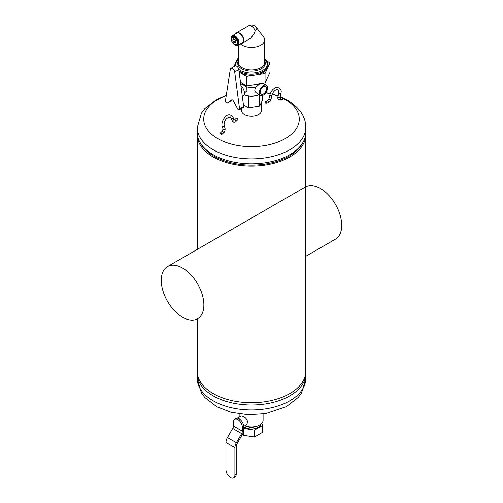 <?xml version="1.0" encoding="UTF-8"?>
<svg xmlns="http://www.w3.org/2000/svg" width="503" height="503" viewBox="0 0 503 503"><rect width="100%" height="100%" fill="white"/><g stroke="black" fill="none" stroke-linecap="round" stroke-linejoin="round"><path stroke-width="0.75" d="M305.736 372.528A54.267 31.331 180 0 1 305.767 373.666A54.267 31.331 180 0 1 251.5 404.997A54.267 31.331 180 0 1 197.233 373.666A54.267 31.331 180 0 1 197.264 372.528M197.264 133.635A54.267 31.331 0 0 0 197.233 134.773A54.267 31.331 0 0 0 213.127 156.93A54.267 31.331 0 0 0 289.873 156.93A54.267 31.331 0 0 0 305.767 134.773A54.267 31.331 0 0 0 305.736 133.635M305.767 134.773L305.767 371.384A54.267 31.331 180 0 1 272.268 400.331A54.267 31.331 180 0 1 213.127 393.541A54.267 31.331 180 0 1 197.233 371.384L197.233 318.952M261.51 102.197L261.51 110.515A10.01 5.778 180 0 1 258.58 114.602A10.01 5.778 180 0 1 247.671 115.853A10.01 5.778 180 0 1 241.49 110.515L241.49 108.61M305.767 127.548A54.267 31.331 0 0 1 251.5 158.879A54.267 31.331 0 0 1 197.233 127.548L197.233 132.49A54.267 31.331 0 0 0 200.263 142.821L201.313 144.55A53.161 30.696 0 0 0 251.5 165.122A53.161 30.696 0 0 0 301.687 144.55L302.737 142.821A54.267 31.331 0 0 0 305.767 132.49L305.767 127.548C306.019 117.224 299.926 108.082 287.49 100.122L280.121 96.563M200.263 142.821A54.267 31.331 0 0 0 251.5 163.827A54.267 31.331 0 0 0 302.737 142.821M259.083 94.432A11.852 6.847 180 0 1 244.207 94.57M262.667 95.337L262.667 99.707L259.674 106.152L248.507 107.881L248.507 95.859L247.753 95.828A11.066 6.388 180 0 1 244.194 94.614M248.507 95.859L249.538 96.104A11.066 6.388 180 0 0 258.643 94.696L259.108 94.451M259.617 83.856L256.304 86.774A12.116 6.998 180 0 1 245.301 86.365L242.93 84.441L241.088 83.932A12.116 6.998 180 0 1 240.623 83.435M238.328 57.845L237.209 59.499M234.907 64.459L233.889 66.654M239.139 72.143L246.539 76.412L265.05 73.551L270.01 62.862L267.099 61.184M270.01 62.862L270.01 72.325L265.05 83.014L246.539 85.881L240.484 82.379M246.539 85.881L246.539 76.412M265.05 83.014L265.05 73.551M259.674 106.152L259.674 94.778M248.507 107.881L243.446 104.957M242.345 96.557L243.006 96.18A6.847 3.955 -120 0 0 240.912 85.642M245.716 86.503L246.81 88.176L246.967 90.81L244.42 92.929M256.486 92.936L255.285 91.829L254.713 90.031L255.945 86.862M263.421 85.516A5.797 3.345 120 0 0 260.258 89.062A5.797 3.345 120 0 0 260.523 95.268A5.797 3.345 120 0 0 266.32 91.923A5.797 3.345 120 0 0 266.32 85.227A5.797 3.345 120 0 0 263.421 85.516M266.628 88.396A4.533 2.616 -60 0 1 264.647 92.961A4.533 2.616 -60 0 1 261.158 94.174A4.533 2.616 -60 0 1 261.158 88.943A4.533 2.616 -60 0 1 265.685 86.321A4.533 2.616 -60 0 1 266.628 88.396M237.623 108.906A1.578 0.912 -120 0 0 239.252 109.899A1.578 0.912 -120 0 0 239.566 108.962L234.706 71.96A3.163 1.823 -120 0 0 233.185 69.043A3.163 1.823 -120 0 0 230.921 68.364A3.163 1.823 -120 0 0 230.292 69.414L225.438 100.801A1.578 0.912 -120 0 0 226.029 102.505A1.578 0.912 -120 0 0 227.331 103.014A1.578 0.912 -120 0 0 227.375 102.989L231.663 99.877A1.578 0.912 60 0 1 231.707 99.852A1.578 0.912 60 0 1 233.335 100.845L237.623 108.906M239.252 109.899L243.351 107.535A1.578 0.912 -120 0 0 243.659 106.592L238.806 69.596A3.163 1.823 -120 0 0 237.284 66.679A3.163 1.823 -120 0 0 235.014 66L230.921 68.364M231.38 100.675A1.578 0.912 -120 0 0 231.424 100.65A1.578 0.912 -120 0 0 231.474 100.619L232.461 99.908M279.932 97.991L281.711 97.588A1.056 0.761 77.4 0 1 282.177 99.644L278.863 99.839C277.713 98.525 277.386 97.513 277.901 96.809A1.056 0.402 -167.1 0 0 278.216 97.205A1.056 0.402 -167.1 0 0 279.291 97.5A1.056 0.402 -167.1 0 0 279.951 97.28L279.932 97.991A1.056 0.761 77.4 0 1 280.391 100.047M265.691 103.159A1.056 0.761 -102.6 0 0 266.653 102.046A1.056 0.761 -102.6 0 0 265.138 102.078A1.056 0.761 -102.6 0 0 265.691 103.159M221.276 134.471A1.056 0.402 47.1 0 1 220.477 133.685A1.056 0.402 47.1 0 1 220.339 132.999A1.056 0.402 47.1 0 1 221.351 133.496A1.056 0.402 47.1 0 1 221.773 134.54A1.056 0.402 47.1 0 1 221.276 134.471M237.806 119.626A1.056 0.402 -132.9 0 0 237.385 118.576A1.056 0.402 -132.9 0 0 236.372 118.086L234.587 119.739A1.056 0.402 47.1 0 1 235.605 120.236A1.056 0.402 47.1 0 1 236.026 121.286L237.806 119.626M238.328 58.499L234.901 64.642L234.901 65.73A16.599 9.582 0 0 0 234.914 66.063M239.132 72.118A16.599 9.582 0 0 0 239.761 72.501A16.599 9.582 0 0 0 257.85 74.582A16.599 9.582 0 0 0 268.099 65.73L268.099 64.642L264.672 58.499M233.524 42.183L232.682 40.02L233.524 38.825L235.203 39.794L236.039 41.956L235.203 43.151L233.524 42.183L235.347 41.127L234.725 39.523M235.825 41.403L235.347 41.127M232.682 40.02L234.14 39.184M235.63 33.776A6.061 3.496 60 0 1 236.548 32.733L248.469 25.848A6.061 3.496 60 0 1 251.5 26.15A6.061 3.496 60 0 1 255.21 30.765L254.053 33.732L250.89 38.008L242.609 43.227A6.061 3.496 60 0 1 241.239 43.497M248.469 25.848A6.061 6.061 0 0 1 256.291 27.382A5.25 3.031 0 0 1 256.297 27.395A5.25 3.031 0 0 1 255.21 30.765A6.061 3.496 60 0 1 255.228 30.815M234.36 37.618A4.125 2.383 60 0 1 237.278 42.673A4.125 2.383 60 0 1 234.36 44.358A4.125 2.383 60 0 1 231.443 39.303A4.125 2.383 60 0 1 234.36 37.618M231.443 39.203A4.389 2.534 60 0 1 231.443 39.089A4.389 2.534 60 0 1 232.355 37.084A4.389 2.534 60 0 1 234.549 37.297A4.389 2.534 60 0 1 237.416 41.164A4.389 2.534 60 0 1 236.743 44.685A4.389 2.534 60 0 1 234.549 44.465A4.389 2.534 60 0 1 234.455 44.409M232.449 37.033A4.389 2.534 60 0 1 232.537 36.971A4.389 2.534 60 0 1 234.738 37.191A4.389 2.534 60 0 1 237.605 41.057A4.389 2.534 60 0 1 236.932 44.578A4.389 2.534 60 0 1 236.831 44.629M234.738 36.625A5.087 2.936 60 0 1 238.328 42.849A5.087 2.936 60 0 1 234.738 44.924A5.087 2.936 60 0 1 231.141 38.7A5.087 2.936 60 0 1 234.738 36.625M231.141 38.492A5.608 3.238 60 0 1 231.141 38.272A5.608 3.238 60 0 1 232.304 35.7A5.608 3.238 60 0 1 235.108 35.977A5.608 3.238 60 0 1 238.774 40.925A5.608 3.238 60 0 1 237.913 45.421A5.608 3.238 60 0 1 235.108 45.144A5.608 3.238 60 0 1 234.914 45.025M232.304 35.7L236.775 33.116A5.608 3.238 60 0 1 239.579 33.399A5.608 3.238 60 0 1 243.245 38.341A5.608 3.238 60 0 1 242.383 42.837L237.913 45.421M236.548 32.733A6.061 3.496 60 0 1 239.579 33.028A6.061 3.496 60 0 1 243.534 38.373A6.061 3.496 60 0 1 242.609 43.227M240.365 44.006A13.172 7.608 0 0 0 242.188 45.32A13.172 7.608 0 0 0 256.543 46.968A13.172 7.608 0 0 0 264.672 39.944A13.172 7.608 0 0 0 263.547 36.87L256.297 27.395M233.612 477.85L234.914 477.096A6.325 3.653 -120 0 0 236.228 474.203L236.228 446.953A5.376 3.1 -60 0 1 237.341 443.206L242.584 434.12A5.269 3.043 120 0 0 243.678 430.449L243.678 426.557A6.325 3.653 -120 0 0 239.208 418.817A6.325 3.653 -120 0 0 236.045 418.502L234.738 419.257A6.325 3.653 60 0 1 239.61 420.948A6.325 3.653 60 0 1 242.371 427.311L242.371 431.184A3.477 2.006 -60 0 1 241.654 433.605L236.391 442.715A7.111 4.106 120 0 0 234.92 447.67L234.92 474.958A6.325 3.653 60 0 1 233.612 477.85A6.325 3.653 60 0 1 228.739 476.159A6.325 3.653 60 0 1 225.979 469.796L225.979 442.508A7.111 4.106 -60 0 1 227.45 437.553L232.713 428.443A3.477 2.006 120 0 0 233.43 426.022L233.43 422.149A6.325 3.653 60 0 1 234.738 419.257M237.253 418.207L241.151 415.956L243.301 416.446C245.785 417.817 247.281 419.747 247.784 422.25L246.288 424.853L243.672 426.362M243.678 428.43L254.493 430.103L262.667 425.381L261.73 423.363M243.678 426.469A9.217 5.326 0 0 0 244.98 427.418A9.217 5.326 0 0 0 254.487 428.688A9.217 5.326 0 0 0 260.648 424.325M243.326 432.473L243.326 435.258L242.704 433.913M254.493 430.103L254.493 436.981L243.326 435.258M262.667 425.381L262.667 432.266L254.493 436.981M258.523 425.538A11.594 6.69 0 0 1 244.835 425.689L245.91 426.167A9.217 5.326 0 0 0 257.09 426.167L258.523 425.538A11.594 6.69 0 0 0 263.094 420.212L263.094 414.013M203.866 304.95A30.111 17.385 -120 0 0 190.725 274.644A30.111 17.385 -120 0 0 167.518 266.577A30.111 17.385 -120 0 0 167.518 301.347A30.111 17.385 -120 0 0 197.629 318.732A30.111 17.385 -120 0 0 203.866 304.95M305.767 256.304L335.482 239.151A30.111 17.385 -120 0 0 341.719 225.363A30.111 17.385 -120 0 0 328.83 195.334A30.111 17.385 -120 0 0 305.767 186.776M305.767 373.666L305.767 378.614A54.267 31.331 180 0 1 251.5 409.945A54.267 31.331 180 0 1 197.233 378.614L197.233 373.666M226.231 95.677A47.779 27.583 0 0 0 214.096 136.244A47.779 27.583 0 0 0 285.283 138.589A47.779 27.583 0 0 0 285.283 99.581A47.779 27.583 0 0 0 282.573 98.135M281.523 97.632A47.779 27.583 0 0 0 280.026 96.96M278.052 96.155A47.779 27.583 0 0 0 272.299 94.256M270.249 93.715A47.779 27.583 0 0 0 265.773 92.766M243.659 106.592L239.566 108.962M231.474 100.619L227.375 102.989M238.806 69.596L234.706 71.96M279.951 97.28L280.825 93.489A1.056 0.402 -167.1 0 1 280.158 93.709A1.056 0.402 -167.1 0 1 279.083 93.407A1.056 0.402 -167.1 0 1 278.769 93.017L277.901 96.809M280.825 93.489C281.982 90.2 280.63 88.119 276.757 87.239C273.381 88.22 271.079 90.81 269.866 95.01A1.056 0.402 12.9 0 0 270.803 95.639A1.056 0.402 12.9 0 0 271.916 95.482L273.01 92.803C273.16 91.961 276.354 88.559 278.109 89.459L278.769 93.017M269.866 95.01L268.992 98.808A1.056 0.402 12.9 0 0 269.929 99.437A1.056 0.402 12.9 0 0 271.048 99.28L271.916 95.482M268.992 98.808L267.464 100.782A1.056 0.761 77.4 0 1 267.923 102.845C269.904 101.883 270.947 100.694 271.048 99.28M220.339 132.999L222.119 131.34A1.056 0.402 47.1 0 1 223.131 131.836A1.056 0.402 47.1 0 1 223.552 132.886C224.734 132.088 225.243 130.591 225.08 128.397L224.206 125.612C223.621 121.644 226.023 117.331 230.424 116.992L232.92 121.965C234.637 122.304 235.668 122.078 236.026 121.286M222.119 131.34L223.068 129.026A1.056 0.761 -17.4 0 0 225.08 128.397M223.068 129.026L222.194 126.24A1.056 0.761 -17.4 0 0 224.206 125.612M222.194 126.24C220.484 121.852 227.274 109.723 233.115 117.325A1.056 0.761 162.6 0 1 231.103 117.954M233.115 117.325L233.989 120.11A1.056 0.761 162.6 0 1 231.977 120.739M238.768 69.389A15.939 9.205 0 0 0 240.227 70.357A15.939 9.205 0 0 0 261.673 70.936A15.939 9.205 0 0 0 264.672 58.662M238.328 58.662A15.939 9.205 0 0 0 235.957 65.893M238.328 60.712A13.826 7.985 0 0 0 241.723 68.785A13.826 7.985 0 0 0 258.693 69.961A13.826 7.985 0 0 0 264.672 60.712M238.328 45.182L238.328 62.347A13.172 7.608 0 0 0 242.188 67.723A13.172 7.608 0 0 0 256.543 69.37A13.172 7.608 0 0 0 264.672 62.347L264.672 39.944M238.982 70.936A16.599 9.582 0 0 0 239.761 71.42A16.599 9.582 0 0 0 257.85 73.495A16.599 9.582 0 0 0 268.099 64.642M234.901 64.642A16.599 9.582 0 0 0 235.064 65.975M236.228 474.203L234.92 474.958M233.43 426.022L242.371 431.184M242.371 427.311L243.678 426.557M225.979 442.508L234.92 447.67M227.45 437.553L236.391 442.715M232.713 428.443L241.654 433.605M305.767 378.614L301.599 392.9L298.241 397.427L286.414 406.638L265.685 413.611L248.13 414.742L230.934 412.234L216.894 406.808L204.796 397.464L201.414 392.918L197.233 378.614M197.233 249.425L197.233 134.773M197.233 127.548L201.401 113.257L204.759 108.736L216.586 99.519L226.287 95.312M265.898 92.583L270.331 93.495M272.4 94.011L278.128 95.809M241.069 83.913L240.711 84.12M256.467 92.923L260.523 95.268M263.025 83.328L266.32 85.227M231.424 100.65L227.331 103.014M266.144 103.241L267.923 102.845M265.678 101.185L267.464 100.782M221.773 134.54L223.552 132.886M233.989 120.11L234.587 119.739M234.738 44.924L235.108 45.144M231.141 38.7L231.141 38.272M239.906 416.673L239.906 414.013M305.371 186.997L167.518 266.577"/></g></svg>
